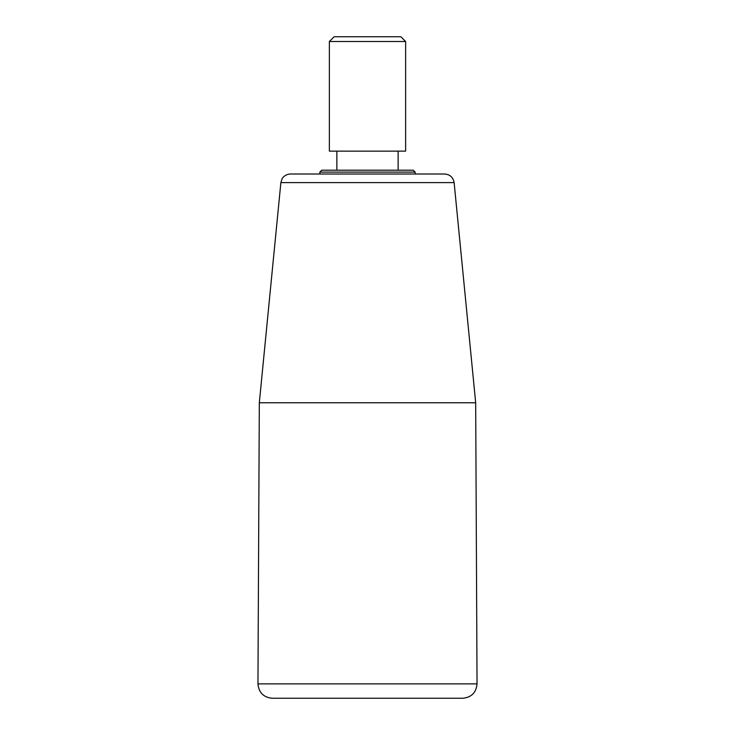<?xml version="1.0" encoding="UTF-8"?>
<svg xmlns="http://www.w3.org/2000/svg" width="735" height="735" viewBox="0 0 735 735"><rect width="100%" height="100%" fill="white"/><g stroke="black" fill="none" stroke-linecap="round" stroke-linejoin="round"><path stroke-width="1.1" d="M454.129 182.611C453.164 177.319 450.004 174.452 444.638 174.002L290.362 174.002C284.519 174.232 281.716 179.028 282.111 178.761L280.871 182.611L454.129 182.611L475.683 402.771L259.317 402.771L257.957 683.881L477.043 683.881C476.234 692.6 471.466 697.396 462.747 698.25L272.253 698.25C263.534 697.396 258.766 692.6 257.957 683.881M475.683 402.771L477.043 683.881M415.156 172.1L319.844 172.1L321.746 170.189L413.254 170.189L415.156 172.1L415.156 174.002M398.131 151.134L398.131 170.189M329.372 151.134L405.628 151.134L405.628 41.518L329.372 41.518L329.372 151.134M405.628 41.518L400.86 36.75L334.14 36.75L329.372 41.518M280.871 182.611L259.317 402.771M319.844 172.1L319.844 174.002M336.869 151.134L336.869 170.189"/></g></svg>
